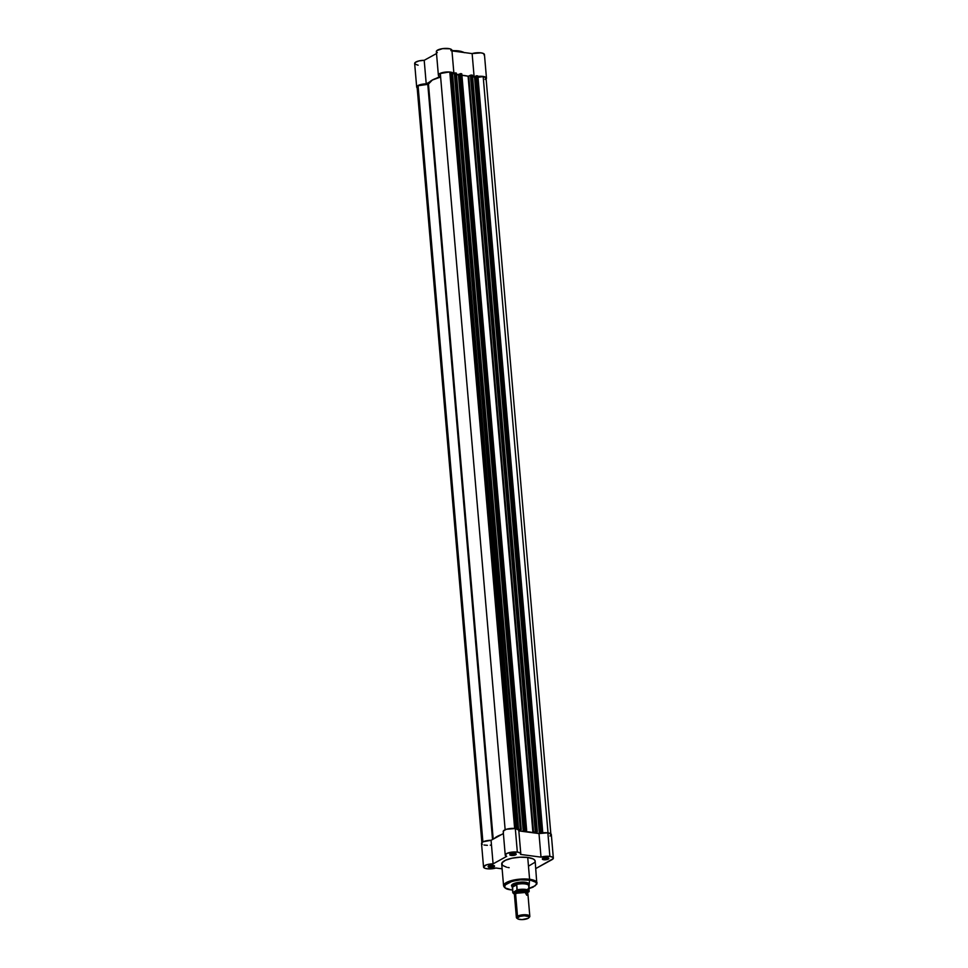 <?xml version="1.0" encoding="UTF-8"?>
<svg xmlns="http://www.w3.org/2000/svg" width="968" height="968" viewBox="0 0 968 968"><rect width="100%" height="100%" fill="white"/><g stroke="black" fill="none" stroke-linecap="round" stroke-linejoin="round"><path stroke-width="1.45" d="M464.071 52.526L458.421 50.844L463.841 52.49A16.795 5.251 175.1 0 0 458.602 51.135L458.651 51.8L458.602 51.135A16.795 5.251 175.1 0 0 451.959 50.832L458.602 51.135L451.935 50.566M417.486 88.015L416.688 86.842L417.958 85.547L426.222 83.877L429.598 82.014L426.222 83.877L424.202 60.306L418.938 60.911L415.296 62.412L414.969 64.106L418.115 65.195M453.762 73.399A7.804 2.444 -4.9 0 0 445.256 72.116A7.804 2.444 -4.9 0 0 438.371 75.141A7.804 2.444 -4.9 0 0 439.835 76.399L436.459 78.251L439.835 76.399L438.431 75.383L438.613 74.451L442.787 72.527L450.229 72.08L453.847 73.532M474.151 77.15L475.312 76.847M477.902 76.411L484.98 76.859L486.432 77.924L485.815 79.219M477.781 76.424A7.804 2.444 -4.9 0 1 486.468 78.118L484.448 54.559A7.804 2.444 175.1 0 0 480.128 52.768A7.804 2.444 175.1 0 0 472.13 53.591L451.959 50.917L472.13 53.591L474.139 76.992L472.13 53.591L481.023 52.853L483.661 53.603L484.23 55.224M451.705 50.88L451.62 49.683L449.721 48.775L442.606 48.63L436.883 50.578L436.35 51.522L437.294 52.611M436.52 53.542L424.202 60.306A7.804 2.444 175.1 0 0 414.655 63.501L416.676 87.059A7.804 2.444 -4.9 0 1 426.222 83.877L424.202 60.306L436.52 53.542M456.956 50.711L450.858 50.602M464.35 52.695L462.837 51.921M461.881 51.594L459.619 51.062M453.931 73.81L451.911 50.251A7.804 2.444 175.1 0 0 443.925 48.485A7.804 2.444 175.1 0 0 436.35 51.582L438.371 75.141M474.526 77.041L472.614 76.787L475.857 76.315L474.526 77.041L539.382 833.46L534.76 832.855L537.264 831.754L534.76 832.855L539.37 833.46L474.526 77.041A7.804 2.444 -4.9 0 1 474.538 77.041M486.468 78.118A7.804 2.444 -4.9 0 1 486.118 78.94M417.16 87.81A7.804 2.444 -4.9 0 1 416.676 87.059M461.917 75.286L468.306 76.242L470.412 75.226L535.256 831.645L533.586 832.565L535.256 831.645L470.412 75.226L468.73 76.145L533.586 832.565L525.031 831.597A23.208 7.248 -4.9 0 1 532.932 832.637L468.089 76.218L468.73 76.145L533.586 832.565L468.149 76.23L532.932 832.637L468.089 76.218A23.208 7.248 175.1 0 0 461.76 75.274M524.946 831.585L526.507 830.484L524.946 831.585M451.415 74.209L452.588 74.04L517.311 828.983L452.588 74.04L454.319 73.096L451.415 74.209L516.101 828.656L451.415 74.209M428.461 84.071L493.196 839.123L428.461 84.071L432.321 80.041L440.621 77.029A23.208 7.248 175.1 0 0 428.461 84.071L427.783 84.373L492.518 839.498L427.783 84.373L428.461 84.071M494.442 838.433A23.208 7.248 -4.9 0 1 501.303 834.67M505.151 829.733L440.319 73.52L505.151 829.733M449.805 72.189A7.381 2.311 175.1 0 0 440.319 73.52L448.607 72.104L449.805 72.189L451.064 74.064L449.805 72.189L514.637 828.451L449.805 72.189M521.232 829.54L519.163 829.515L520.324 829.358L455.48 72.927L454.319 73.096L518.618 829.818L454.851 72.939L456.194 73.023L521.05 829.443L520.324 829.358L455.48 72.927L456.388 73.12L521.232 829.54L456.388 73.12M520.76 829.842L518.812 830.641L520.76 829.842M456.521 74.657L458.433 74.911L523.277 831.33L518.812 830.738L523.277 831.33L524.983 830.399L523.277 831.33L458.433 74.911L459.752 74.185L456.521 74.657M526.653 830.326L461.434 73.713L460.707 73.629L524.971 830.12L460.707 73.629L459.727 73.919L524.583 830.338L459.727 73.919L524.583 830.338L525.563 830.048L460.707 73.629L461.434 73.713L526.277 830.145L525.563 830.048L526.507 830.484L461.809 73.907M537.325 831.669L472.299 75.153L470.412 75.226L471.573 75.056L536.429 831.488L535.256 831.645L536.429 831.488L471.573 75.056L472.299 75.153L537.143 831.572L536.429 831.488L537.264 831.754L472.481 75.25M539.382 833.46L541.076 832.528L539.382 833.46M542.745 832.456L477.902 76.036L476.813 75.758L541.076 832.262L476.655 75.746L475.832 76.049L540.676 832.48L476.232 75.831L540.676 832.48L541.656 832.178L476.813 75.758L477.526 75.855L542.37 832.274L541.656 832.178L542.745 832.456L542.068 832.916L542.745 832.456L477.889 76.097M548.021 832.855L483.189 76.605L478.01 77.331L483.189 76.605L548.021 832.855M550.901 834.573L486.057 78.154A7.381 2.311 175.1 0 0 483.189 76.605L485.912 77.779L485.089 79.437M418.067 85.741A7.381 2.311 175.1 0 0 417.099 87.023L418.067 85.741L427.783 84.373L418.067 85.741L482.899 841.918L418.067 85.741M418.2 88.1L417.099 86.999L481.943 843.443M494.43 838.457L501.351 834.658M521.147 829.467L456.315 73.205M537.252 831.597L472.408 75.335M543.968 859.233A2.831 0.883 175.1 0 0 547.041 859.003A2.831 0.883 175.1 0 0 548.311 858.023A2.831 0.883 -4.9 0 1 548.348 858.132A2.831 0.883 -4.9 0 1 546.896 859.039A2.831 0.883 -4.9 0 1 543.968 859.233L543.859 858.035L543.968 859.233A2.831 0.883 -4.9 0 1 542.709 858.616A2.831 0.883 -4.9 0 1 542.721 858.495A2.831 0.883 175.1 0 0 543.968 859.233L543.968 859.233M547.356 857.781A3.255 1.016 -4.9 0 1 548.59 858.18A3.255 1.016 -4.9 0 1 547.586 859.415A3.255 1.016 -4.9 0 1 543.762 859.753L548.795 858.519L543.762 858.059L542.322 859.027L543.762 859.753A3.255 1.016 -4.9 0 1 542.479 858.701A3.255 1.016 -4.9 0 1 547.356 857.781M511.419 854.925A2.831 0.883 175.1 0 0 514.504 854.696A2.831 0.883 175.1 0 0 515.762 853.715A2.831 0.883 -4.9 0 1 515.799 853.824A2.831 0.883 -4.9 0 1 514.347 854.732A2.831 0.883 -4.9 0 1 511.419 854.925L511.322 853.728L511.419 854.925A2.831 0.883 -4.9 0 1 510.16 854.308A2.831 0.883 -4.9 0 1 510.172 854.187A2.831 0.883 175.1 0 0 511.419 854.925L511.419 854.925M514.807 853.474A3.255 1.016 -4.9 0 1 516.041 853.873A3.255 1.016 -4.9 0 1 515.036 855.107A3.255 1.016 -4.9 0 1 511.225 855.446L516.259 854.212L511.213 853.752L509.773 854.72L511.225 855.446A3.255 1.016 -4.9 0 1 509.93 854.393A3.255 1.016 -4.9 0 1 514.807 853.474M489.723 866.832A2.831 0.883 175.1 0 0 492.809 866.602A2.831 0.883 175.1 0 0 494.067 865.622A2.831 0.883 -4.9 0 1 494.103 865.731A2.831 0.883 -4.9 0 1 492.651 866.65A2.831 0.883 -4.9 0 1 489.723 866.832L489.626 865.646L489.723 866.832A2.831 0.883 -4.9 0 1 488.477 866.215A2.831 0.883 -4.9 0 1 488.489 866.106A2.831 0.883 175.1 0 0 489.723 866.832L489.723 866.832M493.123 865.392A3.255 1.016 -4.9 0 1 494.346 865.779A3.255 1.016 -4.9 0 1 493.341 867.013A3.255 1.016 -4.9 0 1 489.53 867.364L494.563 866.13L489.518 865.67L488.09 866.626L489.53 867.364A3.255 1.016 -4.9 0 1 488.235 866.312A3.255 1.016 -4.9 0 1 493.123 865.392M528.564 884.437A8.434 2.638 175.1 0 0 528.383 883.155A8.434 2.638 -4.9 0 1 528.734 883.82M528.528 885.369L529.024 883.724L525.261 882.247A8.857 2.771 -4.9 0 1 528.625 883.312A8.857 2.771 -4.9 0 1 528.843 885.055M512.762 890.003L511.406 889.858C504.546 889.302 503.045 887.063 506.917 883.155C516.005 879.948 523.47 878.896 529.314 880.021L529.593 879.283L514.964 879.803L503.578 885.817A16.795 5.251 -4.9 0 1 512.217 880.396A16.795 5.251 -4.9 0 1 529.593 879.283L527.729 857.479A16.795 5.251 175.1 0 0 510.342 858.592A16.795 5.251 175.1 0 0 501.714 864.013L503.578 885.817C504.413 888.176 506.978 889.531 511.273 889.882L505.441 888.043L504.207 886.192L504.897 884.667L511.37 881.412L520.336 879.864L530.597 880.215L535.812 882.259L536.514 883.687L535.292 885.72L527.996 888.83M549.872 856.402A7.804 2.444 -4.9 0 1 553.345 858.108A7.804 2.444 -4.9 0 1 552.038 859.632L535.812 868.538L553.2 858.652L552.752 857.273L549.872 856.402L547.864 832.831L549.872 856.402L541.015 857.14A7.804 2.444 -4.9 0 1 549.872 856.402M553.345 858.108L551.324 834.537A7.804 2.444 175.1 0 0 547.864 832.831L538.995 833.569L518.836 830.907L538.995 833.569L541.015 857.14L520.59 854.429L541.015 857.14L538.995 833.569A7.804 2.444 175.1 0 1 547.864 832.831L551.167 834.138L550.018 836.062M517.336 852.094A7.804 2.444 -4.9 0 1 520.796 853.8A7.804 2.444 -4.9 0 1 520.59 854.429L520.252 853.002L517.336 852.094L515.315 828.523L517.336 852.094L507.413 853.195L505.26 854.889L506.7 856.377A7.804 2.444 -4.9 0 1 505.236 855.131A7.804 2.444 -4.9 0 1 509.253 852.614A7.804 2.444 -4.9 0 1 517.336 852.094M520.796 853.8L518.775 830.229A7.804 2.444 175.1 0 0 515.315 828.523L506.409 829.274L503.445 830.883L503.505 832.141M518.751 830.12L515.315 828.523A7.804 2.444 175.1 0 0 507.232 829.044A7.804 2.444 175.1 0 0 503.215 831.56L505.236 855.131M483.54 867.05A7.804 2.444 -4.9 0 1 493.087 863.855L491.066 840.297A7.804 2.444 175.1 0 0 481.519 843.479L483.54 867.05A7.804 2.444 -4.9 0 0 487.872 868.84A7.804 2.444 -4.9 0 0 495.87 868.018L502.126 868.84L495.87 868.018L487.594 868.816L484.774 868.211L483.552 866.856L486.65 864.787L493.087 863.855L491.066 840.297L503.384 833.533L491.066 840.297L483.238 841.749L481.64 842.971L482.282 844.411M484 845.016L487.376 845.33M490.268 845.173L491.224 845.04M493.087 863.855L506.7 856.377L493.087 863.855M529.072 865.815L534.868 862.331M535.098 861.798L534.856 860.274L533.199 858.943L527.729 857.479L520.07 857.212L512.024 858.205L505.49 860.237L502.017 862.827L502.428 865.344L506.615 867.219M507.837 867.473L509.156 867.667M528.939 888.624L533.017 887.184L536.853 884.074L535.171 861.145A16.795 5.251 175.1 0 0 527.729 857.479L529.593 879.283A16.795 5.251 -4.9 0 1 537.046 882.949L529.593 879.283L528.927 888.588M512.024 886.506A8.857 2.771 -4.9 0 1 511.939 884.752A8.857 2.771 -4.9 0 1 525.261 882.247L518.63 882.344L514.105 883.457L511.697 885.067L512.205 886.64M511.915 885.26A8.434 2.638 -4.9 0 1 512.145 884.546A8.434 2.638 175.1 0 0 512.193 885.841M512.532 889.991L511.273 889.882L512.532 890.028M526.786 895.267L525.164 892.508L516.912 893.222L515.581 893.779L515.787 896.211M515.787 893.682A1.367 1.065 61.2 0 0 516.174 892.678A5.905 1.851 -4.9 0 1 522.309 891.419A5.905 1.851 -4.9 0 1 526.882 892.569A5.905 1.851 175.1 0 0 522.309 891.419A5.905 1.851 175.1 0 0 516.174 892.678A1.367 1.065 -118.8 0 1 515.787 893.682M529.823 916.333L527.911 893.948A6.752 2.105 175.1 0 0 523.047 892.351A6.752 2.105 175.1 0 0 515.581 893.779L517.505 916.164A6.752 2.105 -4.9 0 1 524.958 914.736A6.752 2.105 -4.9 0 1 529.823 916.333A6.752 2.105 -4.9 0 1 529.036 917.446M528.794 917.821L529.508 917.059A6.752 2.105 175.1 0 0 526.011 914.772A6.752 2.105 175.1 0 0 517.505 916.164L518.255 917.035A5.929 1.851 -4.9 0 1 525.733 915.813A5.929 1.851 -4.9 0 1 528.794 917.821A5.929 1.851 -4.9 0 1 528.08 918.342L522.018 919.6L518.255 919.104L517.263 918.148L519.876 916.394L524.317 915.776L528.625 916.551L528.964 917.604L528.08 918.342A5.929 1.851 -4.9 0 1 522.502 919.588A5.929 1.851 -4.9 0 1 517.638 918.777A5.929 1.851 -4.9 0 1 518.255 917.035L517.505 916.164A6.752 2.105 175.1 0 0 516.803 918.148L517.638 918.777M515.133 894.142L515.375 891.383A1.367 1.065 -118.8 0 1 516.174 892.678A1.367 1.065 61.2 0 0 515.375 891.383L514.25 892.653L515.387 893.742M515.69 894.408L513.73 893.718L513.101 892.399L517.239 889.882A8.228 2.565 -4.9 0 1 529.157 891.189L528.685 885.732A8.228 2.565 175.1 0 0 516.392 884.51A8.228 2.565 -4.9 0 1 524.825 883.905A8.228 2.565 -4.9 0 1 528.673 885.974L528.818 885.272A8.434 2.638 175.1 0 0 523.131 883.022A8.434 2.638 175.1 0 0 513.427 884.812L512.326 886.942L516.694 884.546L513.427 884.812L513.342 883.796L513.427 884.812A8.434 2.638 -4.9 0 1 522.756 883.01A8.434 2.638 -4.9 0 1 528.843 885.018L528.697 883.373M514.94 894.214A7.974 2.493 -4.9 0 1 513.101 892.399L516.948 890.282L521.207 889.616L528.226 890.536L528.855 891.855L526.979 892.883L529.133 891.455A8.228 2.565 -4.9 0 0 529.157 891.189A8.228 2.565 175.1 0 0 517.239 889.882L516.694 884.546L512.326 886.942L516.791 884.764L512.338 887.208L512.786 892.363L512.616 885.599L516.694 884.546L516.948 890.282A7.974 2.493 -4.9 0 1 525.382 889.701A7.974 2.493 -4.9 0 1 528.855 891.855L529.024 891.722M526.58 892.871L527.572 891.201L524.704 890.076L519.659 890.149L515.375 891.383C517.819 888.685 532.993 890.693 526.58 892.871M511.878 884.812L512.024 886.458A8.434 2.638 -4.9 0 1 513.427 884.812A8.434 2.638 175.1 0 0 512.084 886.7L512.35 887.378A8.228 2.565 -4.9 0 1 512.35 886.736A8.228 2.565 175.1 0 0 512.29 887.136A8.228 2.565 175.1 0 0 512.35 887.39M512.29 887.136L512.762 892.593A8.228 2.565 -4.9 0 1 512.774 892.327M517.336 918.45A6.752 2.105 -4.9 0 1 516.38 917.482A6.752 2.105 -4.9 0 1 517.505 916.164L515.581 893.779A6.752 2.105 175.1 0 0 514.456 895.097L516.38 917.482M434.934 54.414L436.193 53.724M451.935 50.542L458.421 50.844L464.313 52.55M527.076 893.113L526.459 892.92M512.762 892.593L514.915 894.238"/></g></svg>
